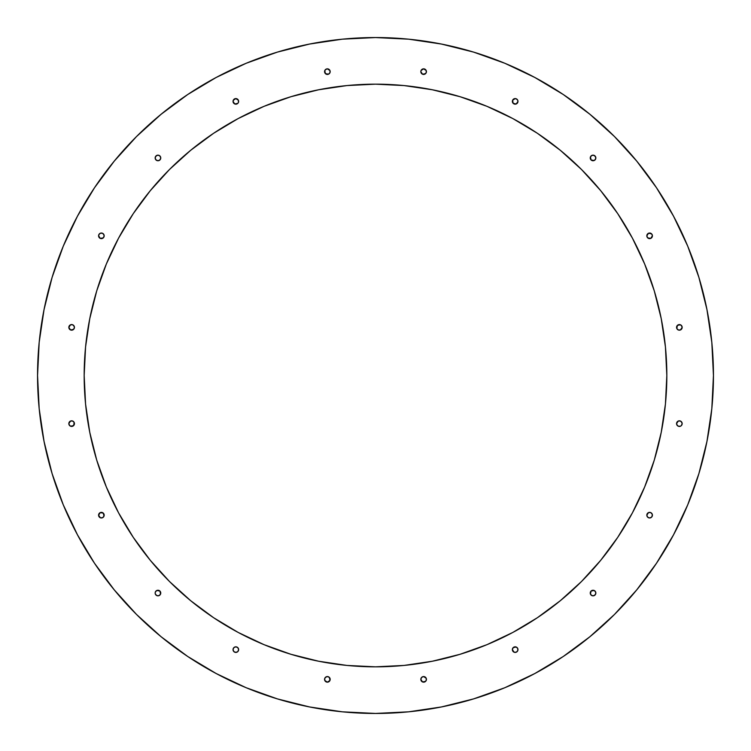 <?xml version="1.0" encoding="UTF-8"?>
<svg xmlns="http://www.w3.org/2000/svg" width="751" height="751" viewBox="0 0 751 751"><rect width="100%" height="100%" fill="white"/><g stroke="black" fill="none" stroke-linecap="round" stroke-linejoin="round"><path stroke-width="1.13" d="M37.55 375.5A337.95 337.95 0 0 1 375.5 37.55A337.95 337.95 0 0 1 713.45 375.5L711.826 342.372L706.954 309.572L698.899 277.401L687.728 246.168L673.544 216.194L656.496 187.741L636.735 161.108L614.468 136.532L589.892 114.265L563.259 94.504L534.806 77.456L504.832 63.272L473.599 52.101L441.428 44.046L408.628 39.174L375.5 37.55L342.372 39.174L309.572 44.046L277.401 52.101L246.168 63.272L216.194 77.456L187.741 94.504L161.108 114.265L136.532 136.532L114.265 161.108L94.504 187.741L77.456 216.194L63.272 246.168L52.101 277.401L44.046 309.572L39.174 342.372L37.55 375.5L39.174 408.628L44.046 441.428L52.101 473.599L63.272 504.832L77.456 534.806L94.504 563.259L114.265 589.892L136.532 614.468L161.108 636.735L187.741 656.496L216.194 673.544L246.168 687.728L277.401 698.899L309.572 706.954L342.372 711.826L375.5 713.45L408.628 711.826L441.428 706.954L473.599 698.899L504.832 687.728L534.806 673.544L563.259 656.496L589.892 636.735L614.468 614.468L636.735 589.892L656.496 563.259L673.544 534.806L687.728 504.832L698.899 473.599L706.954 441.428L711.826 408.628L713.45 375.5A337.95 337.95 0 0 1 375.5 713.45A337.95 337.95 0 0 1 37.55 375.5L39.174 342.372M666.832 375.5A291.332 291.332 0 0 1 375.5 666.832A291.332 291.332 0 0 1 84.168 375.5A291.332 291.332 0 0 1 375.5 84.168A291.332 291.332 0 0 1 666.832 375.5L665.433 404.057L661.237 432.341L654.29 460.072L644.658 486.986L632.436 512.839L617.735 537.359L600.706 560.321L581.509 581.509L560.321 600.706L537.359 617.735L512.839 632.436L486.986 644.658L460.072 654.29L432.341 661.237L404.057 665.433L375.5 666.832L346.943 665.433L318.659 661.237L290.928 654.29L264.014 644.658L238.161 632.436L213.641 617.735L190.679 600.706L169.491 581.509L150.294 560.321L133.265 537.359L118.564 512.839L106.342 486.986L96.71 460.072L89.763 432.341L85.567 404.057L84.168 375.5L85.567 346.943L89.763 318.659L96.71 290.928L106.342 264.014L118.564 238.161L133.265 213.641L150.294 190.679L169.491 169.491L190.679 150.294L213.641 133.265L238.161 118.564L264.014 106.342L290.928 96.71L318.659 89.763L346.943 85.567L375.5 84.168L404.057 85.567L432.341 89.763L460.072 96.71L486.986 106.342L512.839 118.564L537.359 133.265L560.321 150.294L581.509 169.491L600.706 190.679L617.735 213.641L632.436 238.161L644.658 264.014L654.29 290.928L661.237 318.659L665.433 346.943L666.832 375.5M160.545 594.107A2.797 2.797 0 0 0 160.752 593.046A2.797 2.797 0 0 1 157.954 595.843A2.797 2.797 0 0 1 155.157 593.046A2.797 2.797 0 0 0 155.373 594.107M155.344 592.051L155.373 591.976A2.797 2.797 0 0 0 155.157 593.046L155.373 594.116A2.797 2.797 0 0 0 156.884 595.627L155.335 594.003M156.893 595.627A2.797 2.797 0 0 0 160.536 594.116L158.949 595.656M104.173 515.167A2.797 2.797 0 0 1 101.385 517.965A2.797 2.797 0 0 1 98.588 515.167A2.797 2.797 0 0 0 103.356 517.148A2.797 2.797 0 0 0 103.366 513.196L103.967 516.237L102.455 517.758L100.315 517.758L98.588 515.167L100.315 512.586A2.797 2.797 0 0 0 98.588 515.167A2.797 2.797 0 0 1 101.385 512.37A2.797 2.797 0 0 1 104.173 515.167M74.171 422.456L73.617 425.601A2.797 2.797 0 0 0 74.433 423.63A2.797 2.797 0 0 1 71.636 426.427A2.797 2.797 0 0 1 68.839 423.63A2.797 2.797 0 0 0 69.655 425.601L68.839 423.63A2.797 2.797 0 0 1 71.636 420.832A2.797 2.797 0 0 1 74.433 423.63A2.797 2.797 0 0 0 70.575 421.039M69.665 425.61A2.797 2.797 0 0 0 70.556 426.211L69.054 424.7M70.575 426.211A2.797 2.797 0 0 0 73.607 425.61M74.433 327.37A2.797 2.797 0 0 1 71.636 330.168A2.797 2.797 0 0 1 68.839 327.37A2.797 2.797 0 0 0 70.556 329.952L68.839 327.37A2.797 2.797 0 0 1 71.636 324.573A2.797 2.797 0 0 1 74.433 327.37A2.797 2.797 0 0 0 73.617 325.399L74.433 327.37L73.617 329.351A2.797 2.797 0 0 0 74.433 327.38M70.575 329.961A2.797 2.797 0 0 0 73.607 329.351L70.566 329.961M103.356 237.804L100.315 238.414L98.588 235.833A2.797 2.797 0 0 1 101.385 233.035A2.797 2.797 0 0 1 104.173 235.833L103.356 237.804A2.797 2.797 0 0 0 104.173 235.833A2.797 2.797 0 0 1 101.385 238.63A2.797 2.797 0 0 1 98.588 235.833A2.797 2.797 0 0 0 103.356 237.814M156.893 160.545A2.797 2.797 0 0 0 160.752 157.954A2.797 2.797 0 0 1 157.954 160.752A2.797 2.797 0 0 1 155.157 157.954A2.797 2.797 0 0 0 156.884 160.536L155.344 158.949M238.63 101.385A2.797 2.797 0 0 1 235.833 104.173A2.797 2.797 0 0 1 233.035 101.385A2.797 2.797 0 0 0 237.804 103.366L234.763 103.967L233.035 101.385A2.797 2.797 0 0 1 235.833 98.588A2.797 2.797 0 0 1 238.63 101.385A2.797 2.797 0 0 0 235.833 98.588L238.414 100.315L238.414 102.455A2.797 2.797 0 0 0 238.63 101.385M237.814 103.356A2.797 2.797 0 0 0 238.414 102.455L237.804 103.356M237.804 647.644L238.63 649.615L237.804 651.596L235.833 652.412L233.852 651.596L233.035 649.615L233.852 647.644L235.833 646.827L237.804 647.644A2.797 2.797 0 0 0 233.035 649.615A2.797 2.797 0 0 1 235.833 646.827A2.797 2.797 0 0 1 238.63 649.615A2.797 2.797 0 0 1 235.833 652.412A2.797 2.797 0 0 1 233.035 649.615A2.797 2.797 0 0 0 238.414 650.695A2.797 2.797 0 0 0 237.814 647.644M329.961 680.425A2.797 2.797 0 0 0 330.168 679.364A2.797 2.797 0 0 1 327.37 682.161A2.797 2.797 0 0 1 324.573 679.364A2.797 2.797 0 0 0 324.789 680.425M325.399 681.345A2.797 2.797 0 0 0 327.37 682.161L324.789 680.434A2.797 2.797 0 0 0 325.39 681.335M327.38 682.161A2.797 2.797 0 0 0 329.952 680.444L327.37 682.161M426.211 680.425A2.797 2.797 0 0 0 426.427 679.364A2.797 2.797 0 0 1 423.63 682.161A2.797 2.797 0 0 1 420.832 679.364A2.797 2.797 0 0 0 421.039 680.425M421.048 680.444A2.797 2.797 0 0 0 425.601 681.345L422.56 681.946L420.832 679.364A2.797 2.797 0 0 1 423.63 676.567A2.797 2.797 0 0 1 426.427 679.364A2.797 2.797 0 0 0 425.61 677.393M425.61 681.335A2.797 2.797 0 0 0 426.211 680.444L424.7 681.946M517.965 649.615A2.797 2.797 0 0 1 515.167 652.412A2.797 2.797 0 0 1 512.37 649.615A2.797 2.797 0 0 0 517.749 650.695A2.797 2.797 0 0 0 513.196 647.634L516.237 647.033L517.758 648.545L517.758 650.685L516.237 652.206L514.097 652.206L512.37 649.615A2.797 2.797 0 0 1 515.167 646.827A2.797 2.797 0 0 1 517.965 649.615M595.627 594.107A2.797 2.797 0 0 0 595.843 593.046A2.797 2.797 0 0 1 593.046 595.843A2.797 2.797 0 0 1 590.248 593.046A2.797 2.797 0 0 0 590.455 594.107M592.051 595.656L590.455 594.116A2.797 2.797 0 0 0 594.107 595.627M591.976 595.627L594.116 595.627A2.797 2.797 0 0 0 595.627 594.116L594.003 595.665M652.206 514.097L652.412 515.167A2.797 2.797 0 0 1 649.615 517.965A2.797 2.797 0 0 1 646.827 515.167A2.797 2.797 0 0 0 650.685 517.758A2.797 2.797 0 0 0 652.412 515.177L651.596 517.148L649.615 517.965L647.644 517.148L646.827 515.167A2.797 2.797 0 0 1 649.615 512.37A2.797 2.797 0 0 1 652.412 515.167A2.797 2.797 0 0 0 650.695 512.586L652.206 514.097L652.206 516.237M682.161 423.63A2.797 2.797 0 0 1 679.364 426.427A2.797 2.797 0 0 1 676.567 423.63A2.797 2.797 0 0 0 677.383 425.601L676.567 423.63A2.797 2.797 0 0 1 679.364 420.832A2.797 2.797 0 0 1 682.161 423.63A2.797 2.797 0 0 0 681.345 421.649L682.161 423.63L681.345 425.601A2.797 2.797 0 0 0 682.161 423.63M677.393 425.61A2.797 2.797 0 0 0 680.425 426.211M681.345 425.601L680.434 426.211A2.797 2.797 0 0 0 681.335 425.61M676.829 328.544L677.383 325.399A2.797 2.797 0 0 0 676.567 327.37A2.797 2.797 0 0 1 679.364 324.573A2.797 2.797 0 0 1 682.161 327.37L680.434 329.961A2.797 2.797 0 0 0 682.161 327.38A2.797 2.797 0 0 1 679.364 330.168A2.797 2.797 0 0 1 676.567 327.37A2.797 2.797 0 0 0 680.425 329.961M652.206 234.763L652.412 235.833A2.797 2.797 0 0 1 649.615 238.63A2.797 2.797 0 0 1 646.827 235.833A2.797 2.797 0 0 0 647.634 237.804L646.827 235.833A2.797 2.797 0 0 1 649.615 233.035A2.797 2.797 0 0 1 652.412 235.833L650.685 238.414A2.797 2.797 0 0 0 650.695 233.251L652.206 234.763L652.206 236.903M647.644 237.814A2.797 2.797 0 0 0 650.685 238.414L647.644 237.804M595.656 158.949L594.116 160.545A2.797 2.797 0 0 0 595.843 157.954A2.797 2.797 0 0 1 593.046 160.752A2.797 2.797 0 0 1 590.248 157.954A2.797 2.797 0 0 0 594.107 160.545M513.196 103.356L512.586 100.315L515.167 98.588A2.797 2.797 0 0 0 512.37 101.385A2.797 2.797 0 0 1 515.167 98.588A2.797 2.797 0 0 1 517.965 101.385L516.237 103.967L513.196 103.356A2.797 2.797 0 0 0 517.965 101.385A2.797 2.797 0 0 1 515.167 104.173A2.797 2.797 0 0 1 512.37 101.385A2.797 2.797 0 0 0 513.186 103.356M425.61 73.607A2.797 2.797 0 0 0 426.427 71.636A2.797 2.797 0 0 1 423.63 74.433A2.797 2.797 0 0 1 420.832 71.636A2.797 2.797 0 0 0 425.601 73.617L422.56 74.218L420.832 71.636A2.797 2.797 0 0 1 423.63 68.839A2.797 2.797 0 0 1 426.427 71.636A2.797 2.797 0 0 0 426.211 70.575M328.544 74.171L325.399 73.617A2.797 2.797 0 0 0 330.168 71.636A2.797 2.797 0 0 1 327.37 74.433A2.797 2.797 0 0 1 324.573 71.636A2.797 2.797 0 0 0 325.39 73.607M156.997 595.665L159.024 595.627M98.794 236.903L98.794 234.763L100.315 233.242A2.797 2.797 0 0 0 98.588 235.823L98.794 234.763M103.356 233.852L104.173 235.833A2.797 2.797 0 0 0 100.315 233.242L102.455 233.242L103.967 234.763M155.335 156.997L156.997 155.335M158.949 155.344L159.024 155.373A2.797 2.797 0 0 0 156.893 155.373M233.242 100.315L235.833 98.588A2.797 2.797 0 0 0 233.035 101.385L233.852 99.404M594.107 590.455A2.797 2.797 0 0 0 590.248 593.046A2.797 2.797 0 0 1 593.046 590.248A2.797 2.797 0 0 1 595.843 593.046A2.797 2.797 0 0 0 595.627 591.976L595.656 592.051M595.665 594.003L595.627 591.976A2.797 2.797 0 0 0 594.116 590.464L595.627 591.976M647.033 234.763L647.644 233.852A2.797 2.797 0 0 0 646.827 235.823L648.545 233.242A2.797 2.797 0 0 0 647.644 233.852M594.107 155.373A2.797 2.797 0 0 0 591.976 155.373L592.051 155.344M594.003 155.335L595.665 156.997M514.097 98.794L516.237 98.794L517.758 100.315A2.797 2.797 0 0 0 515.177 98.588L516.237 98.794M324.789 70.575A2.797 2.797 0 0 0 324.573 71.636A2.797 2.797 0 0 1 327.37 68.839A2.797 2.797 0 0 1 330.168 71.636A2.797 2.797 0 0 0 329.961 70.575M329.952 70.556A2.797 2.797 0 0 0 325.399 69.655L327.37 68.839L329.961 70.566L329.961 72.706L328.44 74.218M325.39 69.665A2.797 2.797 0 0 0 324.789 70.556L326.3 69.054M425.601 69.655A2.797 2.797 0 0 0 423.63 68.839L426.211 70.566A2.797 2.797 0 0 0 425.61 69.665M423.62 68.839A2.797 2.797 0 0 0 421.048 70.556L423.63 68.839M421.039 70.575A2.797 2.797 0 0 0 420.832 71.636L421.039 70.566M517.965 101.385A2.797 2.797 0 0 0 517.758 100.315L517.965 101.385M590.455 156.893A2.797 2.797 0 0 0 590.248 157.954A2.797 2.797 0 0 1 593.046 155.157A2.797 2.797 0 0 1 595.843 157.954A2.797 2.797 0 0 0 595.627 156.893M595.627 159.024L595.627 156.884A2.797 2.797 0 0 0 594.116 155.373L591.976 155.373A2.797 2.797 0 0 0 590.464 156.884L591.976 155.373M650.685 233.242A2.797 2.797 0 0 0 648.554 233.242L651.596 233.852M682.161 327.37A2.797 2.797 0 0 0 681.345 325.399L682.161 327.37M681.335 325.39A2.797 2.797 0 0 0 680.444 324.789L681.946 326.3M680.425 324.789A2.797 2.797 0 0 0 677.393 325.39M681.335 421.649A2.797 2.797 0 0 0 680.444 421.048L681.946 422.56M680.425 421.039A2.797 2.797 0 0 0 676.567 423.62L678.294 421.039L680.434 421.039M647.634 513.196A2.797 2.797 0 0 0 646.827 515.167L648.545 512.586L650.685 512.586A2.797 2.797 0 0 0 647.644 513.186M513.186 647.644A2.797 2.797 0 0 0 512.37 649.615L513.196 647.644M425.601 677.383A2.797 2.797 0 0 0 420.832 679.364L421.649 677.383L423.63 676.567L426.211 678.294L426.211 680.434M325.39 677.393A2.797 2.797 0 0 0 324.573 679.364A2.797 2.797 0 0 1 327.37 676.567A2.797 2.797 0 0 1 330.168 679.364A2.797 2.797 0 0 0 325.399 677.383L327.37 676.567L329.351 677.383L329.961 680.434M155.373 156.893A2.797 2.797 0 0 0 155.157 157.954A2.797 2.797 0 0 1 157.954 155.157A2.797 2.797 0 0 1 160.752 157.954A2.797 2.797 0 0 0 160.545 156.893M160.536 156.884A2.797 2.797 0 0 0 159.034 155.373L160.545 156.884L160.545 159.024L159.024 160.545L156.884 160.545M159.024 155.373L156.884 155.373A2.797 2.797 0 0 0 155.373 156.884L155.373 159.024M73.607 325.39A2.797 2.797 0 0 0 70.575 324.789M69.655 325.399A2.797 2.797 0 0 0 68.839 327.37L70.566 324.789A2.797 2.797 0 0 0 69.665 325.39M70.556 421.048A2.797 2.797 0 0 0 68.839 423.62L70.566 421.039L72.706 421.039L74.218 422.56M103.356 513.186A2.797 2.797 0 0 0 100.315 512.586L103.356 513.196M155.373 591.976L156.884 590.455A2.797 2.797 0 0 0 155.373 591.966L155.157 593.046A2.797 2.797 0 0 1 157.954 590.248A2.797 2.797 0 0 1 160.752 593.046A2.797 2.797 0 0 0 156.893 590.455M698.899 277.401L687.728 246.168M636.735 161.108L614.468 136.532M563.259 94.504L534.806 77.456M408.628 39.174L375.5 37.55M277.401 52.101L246.168 63.272M161.108 114.265L136.532 136.532M94.504 187.741L77.456 216.194M52.101 473.599L63.272 504.832M114.265 589.892L136.532 614.468M187.741 656.496L216.194 673.544M342.372 711.826L375.5 713.45M473.599 698.899L504.832 687.728M589.892 636.735L614.468 614.468M656.496 563.259L673.544 534.806M711.826 408.628L713.45 375.5M156.884 590.455L159.935 591.065L160.545 594.116M98.794 516.237L98.794 514.097M99.404 513.196L100.315 512.586M103.967 516.237L103.356 517.148M100.315 517.758L99.404 517.148M73.617 425.601L70.566 426.211M70.566 324.789L72.706 324.789L74.218 326.3M69.655 329.351L69.054 328.44M99.404 233.852L100.315 233.242M100.315 238.414L99.404 237.804M234.763 98.794L236.903 98.794M237.804 99.404L238.414 100.315M234.763 103.967L233.852 103.356M233.852 647.644L234.763 647.033M238.414 650.685L237.804 651.596M236.903 652.206L234.763 652.206M233.852 651.596L233.242 650.685M324.789 680.434L324.789 678.294L326.3 676.782M329.351 681.345L328.44 681.946M516.237 647.033L517.148 647.644M517.758 650.685L517.148 651.596M516.237 652.206L514.097 652.206M513.196 651.596L512.586 650.685M590.455 594.116L591.065 591.065L594.116 590.455M650.685 512.586L651.596 513.196M651.596 517.148L650.685 517.758M647.644 517.148L647.033 516.237M680.434 426.211L678.294 426.211L676.782 424.7M677.383 325.399L680.434 324.789M680.434 329.961L678.294 329.961L676.782 328.44M651.596 237.804L650.685 238.414M594.116 160.545L591.065 159.935L590.455 156.884M512.586 100.315L513.196 99.404M517.148 99.404L517.758 100.315M517.148 103.356L516.237 103.967M426.211 70.566L426.211 72.706L424.7 74.218M325.399 73.617L324.789 70.566M106.342 264.014L118.564 238.161L133.265 213.641M169.491 169.491L190.679 150.294L213.641 133.265M486.986 106.342L512.839 118.564L537.359 133.265M581.509 169.491L600.706 190.679L617.735 213.641M644.658 486.986L632.436 512.839L617.735 537.359M581.509 581.509L560.321 600.706L537.359 617.735M264.014 644.658L238.161 632.436L213.641 617.735M169.491 581.509L150.294 560.321L133.265 537.359"/></g></svg>
